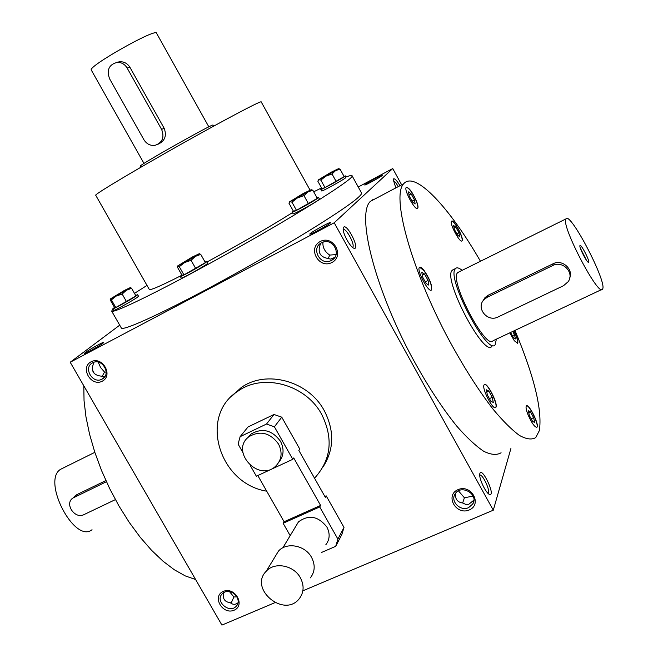 <?xml version="1.0" encoding="UTF-8"?>
<svg xmlns="http://www.w3.org/2000/svg" width="658" height="658" viewBox="0 0 658 658"><rect width="100%" height="100%" fill="white"/><g stroke="black" fill="none" stroke-linecap="round" stroke-linejoin="round"><path stroke-width="0.99" d="M83.796 385.794L84.043 400.664L85.976 416.958L89.587 434.313L94.826 452.342L101.587 470.618L109.713 488.68L119.016 506.084L129.264 522.411L140.195 537.249L151.537 550.269L163.011 561.184L174.354 569.779L185.293 575.915L195.607 579.517M93.617 362.377L93.165 364.483C91.174 370.857 93.37 374.665 99.753 375.932L104.819 376.647M85.227 352.598C88.896 349.752 103.281 341.782 103.651 342.399C105.214 342.604 84.364 354.58 84.306 353.511L85.227 352.598M330.374 222.955L330.661 222.486C330.094 221.598 308.882 233.434 309.811 234.116C309.614 235.293 328.071 225.283 330.374 222.955M382.249 175.423L382.413 175.143C382.109 174.46 363.997 184.503 364.705 184.972C364.466 185.877 380.628 177.084 382.249 175.423M121.179 327.725L121.385 328.079C123.794 331.213 169.994 309.737 229.996 276.656C289.964 243.633 346.774 208.249 358.511 197.17C361.012 194.867 361.99 193.419 361.448 192.81L352.129 175.875M119.715 325.167L70.2 362.245L334.215 222.774L392.744 168.547L358.248 187.004M303.634 590.497L493.294 510.189L510.921 448.476M70.2 362.245L221.919 625.1L274.904 602.662M392.744 168.547L401.651 184.824M343.682 227.166C347.194 223.375 360.304 249.686 354.201 248.288C350.673 248.074 342.456 233.302 343.196 228.491L343.682 227.166M479.871 473.439C482.158 466.571 496.009 496.371 489.618 494.421C486.13 493.771 478.728 478.358 479.764 473.925L479.871 473.439M395.828 187.908L393.262 179.659L393.55 178.894C394.858 178.4 396.996 180.67 399.949 185.721M501.092 452.786C496.732 455.336 490.934 454.826 483.671 451.256C475.66 445.861 466.654 437.438 456.652 426.006C440.811 406.315 425.052 381.796 409.391 352.433C373.201 283.072 356.842 213.916 370.339 201.389L375.866 198.461M334.215 222.774L493.294 510.189M223.276 591.41C234.832 586.278 245.796 605.368 234.1 610.213C222.585 615.246 211.67 596.337 223.276 591.41M91.084 361.793C102.344 355.748 113.669 375.463 102.261 381.204C91.026 387.143 79.766 367.616 91.084 361.793M469.244 509.95C482.668 504.382 471.251 483.77 457.976 489.659C444.66 495.326 456.01 515.724 469.244 509.95M331.879 262.526C345.006 255.896 333.187 234.561 320.216 241.519C307.196 248.231 318.941 269.344 331.879 262.526M331.361 260.445L331.369 260.445C342.464 255.279 332.866 236.97 321.968 242.572C310.165 247.54 320.265 266.72 331.361 260.445M320.791 243.23L319.788 245.804C317.929 252.483 320.216 256.604 326.656 258.175L330.513 259.096L334.749 257.459M323.201 242.103L322.897 242.827C322.741 247.803 325.011 251.891 329.707 255.09L328.12 258.816M336.074 254.572L329.707 255.09M468.586 507.639L472.781 503.97C479.008 494.142 460.839 483.852 455.13 493.944C450.039 501.182 460.32 511.661 468.586 507.639M322.897 242.827L321.729 242.687M231.048 603.296L233.911 596.979L236.962 596.864M237.966 602.81C235.367 604.842 232.809 604.801 230.3 602.695C224.666 601.996 222.42 598.657 223.564 592.702M455.402 493.533C455.081 499.109 457.491 502.26 462.615 502.992L465.667 504.332L468.809 504.258L473.883 500.162M473.102 496.107L464.4 497.769L462.648 503.008M491.88 346.363C484.198 357.598 443.385 280.481 451.865 270.693L453.691 269.451M292.407 212.649C268.686 227.495 240.285 243.912 207.212 261.892M181.164 275.62C161.457 285.621 150.847 290.252 149.333 289.512L149.234 289.331M134.479 293.378L147.005 285.408M313.702 191.799L321.548 187.925M345.886 177.002C349.472 175.678 351.528 175.25 352.038 175.711C355.846 177.479 304.457 210.321 237.423 248.066C170.43 285.835 113.48 314.047 111.687 311.144L112.847 308.931M310.033 190.055L261.21 101.916C261.999 100.024 224.403 119.83 178.795 145.541C133.187 171.228 95.245 193.987 95.681 195.187L95.739 195.278M416.506 201.184C412.311 191.939 408.898 187.349 406.249 187.407C403.502 189.693 415.543 211.646 417.707 208.306C418.356 207.344 417.962 204.967 416.506 201.184M424.139 270.528C421.893 267.666 420.33 266.613 419.45 267.362C416.251 269.92 428.901 293.624 431.492 289.931C432.355 285.687 429.904 279.214 424.139 270.528M483.967 385.07C481.886 389.043 493.27 410.781 495.721 407.516C498.961 405.18 486.936 381.245 484.23 384.634L483.967 385.07M528.02 414.754C531.779 423.184 534.757 427.355 536.944 427.256C539.766 425.356 528.728 403.025 526.392 405.904C525.619 406.998 526.153 409.95 528.02 414.754M509.794 332.841L514.309 340.745L517.64 343.246C518.389 341.42 517.147 337.299 513.931 330.892M462.097 240.729C464.153 238.286 453.444 218.472 451.561 221.252C449.126 223.128 460.115 243.69 462.023 240.836L462.097 240.729M480.472 261.259C449.62 207.648 415.001 170.323 403.708 183.738C391.617 195.558 409.654 264.664 446.214 334.782C462.015 364.466 477.708 389.363 493.278 409.457C503.066 421.153 511.792 429.822 519.475 435.456C526.375 439.256 531.796 439.963 535.735 437.586L539.363 430.595C542.422 410.057 534.288 376.656 514.967 330.398M461.793 240.984L461.949 240.812C463.915 238.541 454.102 219.846 451.643 221.178M453.601 225.505L455.871 227.199L458.914 232.784L459.712 236.707L457.45 235.046L454.382 229.42L453.601 225.505M408.536 191.889L411.16 193.847L414.45 199.859L415.14 203.964L412.525 202.039L409.21 195.977L408.536 191.889M409.037 194.957L411.16 193.847M412.023 201.126L414.45 199.859M422.559 276.985L421.786 272.272L424.542 274.024L428.062 280.44L428.86 285.153L426.113 283.45L422.559 276.985M422.263 275.167L424.542 274.024M425.233 281.846L428.062 280.44M490.86 401.281L487.364 394.923L486.344 389.791L488.795 391.017L492.258 397.325L493.303 402.457L490.86 401.281M486.772 391.946L488.795 391.017M489.404 398.633L492.258 397.325M534.724 422.485L532.626 421.474L529.41 415.593L528.308 410.773L530.414 411.826L533.613 417.657L534.724 422.485M528.719 412.582L530.414 411.826M531.138 418.759L533.613 417.657M512.36 335.712L514.49 334.7L515.469 338.952L513.437 337.686L510.592 332.463M512.722 331.459L514.49 334.7M454.119 228.087L455.871 227.199M456.8 233.853L458.914 232.784M92.449 369.854L94.209 373.407M101.85 376.944L104.532 372.05L100.584 367.526L98.223 362.13M343.196 229.51C346.059 227.643 355.378 245.039 352.688 247.211L352.499 247.359M458.462 490.884L464.4 497.769M479.707 475.06C482.635 473.744 490.893 491.6 488.129 493.303L488.047 493.368M372.79 199.464L372.913 200.024M393.32 180.884C394.545 181.172 396.19 183.08 398.255 186.625M233.911 596.979L229.461 591.583M224.625 592.134C232.504 588.211 242.399 600.055 236.304 606.125C229.609 614.243 214.664 601.19 222.207 593.82L224.625 592.134M104.532 372.05L106.185 372.132M92.622 362.813L92.836 362.706C102.278 357.607 111.778 374.632 102.023 379.148C92.638 384.519 82.801 367.468 92.622 362.813M417.435 208.496L417.542 208.389C418.2 207.426 417.797 205.049 416.349 201.266C412.533 192.72 409.21 188.065 406.364 187.3M431.492 289.931L431.319 290.022C432.183 285.769 429.732 279.305 423.966 270.611L419.598 267.238M495.425 407.689L495.548 407.598C498.641 405.451 487.677 382.857 484.362 384.535M536.698 427.387L536.78 427.33C539.601 425.43 528.563 403.099 526.236 405.978M517.418 343.369L517.484 343.311C518.233 341.494 516.999 337.373 513.775 330.966M109.582 78.771L143.929 139.751C146.644 144.036 150.353 145.903 155.058 145.336C162.46 142.663 164.64 137.357 161.605 129.396L127.134 68.037C124.831 64.262 121.623 62.362 117.519 62.321C109.063 64.377 106.423 69.855 109.582 78.771M91.372 70.184L91.289 70.052C87.744 66.376 156.851 27.43 156.579 33.262L208.841 126.854M158.274 144.127C164.919 140.968 166.885 135.696 164.187 128.31L129.906 67.264C127.537 63.522 124.198 61.663 119.888 61.696L116.581 62.395M140.409 166.104L140.384 166.063C138.353 165.471 215.265 122.133 212.978 125.152L213.57 126.204M111.399 299.867L110.281 298.979L110.207 299.892L114.541 307.483L115.783 307.525L111.399 299.867L116.252 296.051L130.457 287.521L124.387 290.433L110.281 298.979L116.252 296.051L122.166 294.044L126.377 290.26L131.592 288.311L130.416 287.48M113.653 310.346L113.669 310.37C113.661 311.209 133.204 300.377 137.547 297.136L138.517 296.232L137.645 294.71L135.647 295.417M114.5 307.409L112.789 308.824C112.765 309.647 132.307 298.806 136.667 295.582L137.629 294.685M115.783 307.525L135.951 295.96L131.592 288.311M126.55 301.734L122.166 294.044M179.297 266.687L177.767 265.898L177.347 267.041L181.962 275.192L183.952 274.912L179.297 266.687L184.627 262.534L199.284 253.708L192.243 257.056L177.726 265.898L184.627 262.534L191.083 260.321L195.385 256.373L200.756 254.391L199.251 253.651M181.254 278.087L181.271 278.12C181.271 279.099 203.051 267.082 207.106 263.858L207.87 263.06L206.957 261.432M181.904 275.093L180.333 276.459C180.325 277.421 202.096 265.396 206.168 262.188L206.941 261.399L205.066 262.032M183.952 274.912L205.395 262.608L200.756 254.391M195.747 268.579L191.083 260.321M291.946 202.162L289.898 201.693L288.936 203.141L293.419 211.21L296.478 210.321L291.946 202.162L297.416 197.951L311.037 189.784L303.149 193.559L289.66 201.759L297.416 197.951L303.98 195.656L307.878 191.963L312.821 190.211L311.028 189.726M293.057 213.809L293.065 213.834C292.983 214.87 316.037 202.22 319.04 199.571L319.459 199.07L318.554 197.441L317.066 197.877M293.361 211.103L292.152 212.189C292.062 213.208 315.108 200.55 318.127 197.918L318.546 197.425M296.478 210.321L317.329 198.346L312.821 190.211M308.512 203.84L303.98 195.656M320.841 180.062L318.826 179.724L317.806 181.156L321.935 188.616L325.003 187.588L320.841 180.062L325.932 176.138L338.319 168.752L330.81 172.404L318.538 179.807L325.932 176.138L332.027 173.983L335.547 170.636L340.022 169.081L338.319 168.711M321.655 190.943L321.663 190.96C321.523 191.889 343.205 179.988 345.746 177.734L345.244 175.834M321.877 188.517L320.824 189.438C320.676 190.359 342.349 178.45 344.907 176.204L343.953 176.221M325.003 187.588L344.167 176.599L340.022 169.081M336.197 181.542L332.027 173.983M106.407 481.714L72.956 498.024C64.114 503.567 74.782 519.565 84.002 514.597L115.38 499.619M92.03 529.723C74.469 544.01 41.47 480.57 60.602 469.302L63.184 468.019M105.88 480.57L76.772 494.684L73.852 497.144M586.5 260.329L580.405 248.272M552.646 265.577L487.265 297.243L484.058 299.587C475.504 307.821 487.438 322.659 498.032 316.975L563.519 285.712L568.158 281.706C574.796 272.716 562.664 260.107 552.646 265.577L553.238 263.694L488.195 295.228L484.979 297.605L482.659 301.438M565.748 219.328C561.578 226.755 598.969 297.819 602.481 289.158C607.992 283.656 569.976 210.576 565.946 218.908L565.748 219.328M458.906 271.943L457.277 273.07C449.891 281.928 486.303 350.698 493.072 340.721L601.659 289.545M569.812 277.536C573.315 269.048 562.031 258.981 553.238 263.694M579.904 245.673L579.879 245.821C579.418 248.181 587.01 262.781 588.474 262.345C590.818 262.632 580.496 242.547 579.904 245.673M462.122 270.356C459.054 267.798 456.841 267.206 455.476 268.563L455.097 269.081C446.724 278.827 487.57 356.027 495.137 344.825L496.362 339.166M250.32 465.584L256.365 476.211L292.785 459.309L274.402 426.803L266.498 424.048L273.991 414.482L248.041 426.943L240.112 436.673L238.097 444.101L242.851 452.449M266.498 424.048L240.112 436.673M274.402 426.803L281.756 417.172L273.991 414.482M278.992 462.023C283.845 455.846 284.346 448.937 280.481 441.296C272.116 430.069 262.336 427.634 251.15 433.984L247.441 438.055M324.846 496.453L326.179 495.852L325.332 497.308L298.855 450.426L299.777 449.085L281.756 417.172M290.17 535.653L283.129 523.266L319.722 506.94L337.899 539.083L344.002 527.412L326.179 495.852M321.729 552.375L335.712 546.329L337.899 539.083M325.825 544.758C329.847 539.445 330.209 533.539 326.894 527.05C318.192 516.078 308.725 514.35 298.469 521.884L295.409 526.959M335.712 546.329L341.839 534.551L344.002 527.412M283.129 523.266L284.083 521.745L320.602 505.434L293.731 457.927L292.785 459.309M320.602 505.434L319.722 506.94M274.921 556.964L278.482 551.091C286.625 541.789 305.147 545.227 311.53 557.342C315.404 564.885 315.026 571.72 310.387 577.847M300.344 577.708C304.35 585.48 303.971 592.504 299.217 598.78C283.935 618.413 248.461 588.523 266.317 571.144C274.674 561.619 293.739 565.23 300.344 577.708M284.083 521.745L257.813 475.537M278.507 444.002C282.718 452.581 281.739 460.008 275.579 466.259C258.306 482.758 229.576 450.689 249.028 436.641C260.272 430.258 270.093 432.709 278.507 444.002M266.712 491.181C218.884 483.663 198.626 415.601 237.949 391.181C263.068 372.872 305.789 384.387 321.721 414.458C333.417 438.22 331.254 459.21 315.24 477.42L314.508 478.144M230.909 397.013L241.116 387.652C266.079 369.451 308.495 380.85 324.295 410.707C334.544 430.727 334.149 449.447 323.103 466.867M161.605 129.396L164.187 128.31M127.134 68.037L129.906 67.264M73.992 497.415L76.772 494.684M487.265 297.243L488.195 295.228M331.369 260.445L333.499 258.24M121.385 328.079L111.687 311.144M149.333 289.512L95.681 195.187M403.708 183.738L370.339 201.389M353.543 248.058L354.201 248.288M489.182 494.232L489.618 494.421M472.781 503.97L473.842 500.697M104.449 377.157L102.023 379.148M237.596 604.036L236.304 606.125M91.289 70.052L143.995 163.439M119.888 61.696L117.519 62.321M140.384 166.063L140.993 167.148M112.789 308.824L113.669 310.37M180.333 276.459L181.271 278.12M292.152 212.189L293.065 213.834M311.037 189.784L311.711 189.792M320.824 189.438L321.663 190.96M338.319 168.752L339.018 168.761M60.602 469.302L94.826 452.342M75.719 495.301L72.956 498.024M565.946 218.908L457.631 272.577M484.979 297.605L484.058 299.587M455.476 268.563L452.252 270.167M298.469 521.884L282.841 547.81M278.482 551.091L266.317 571.144M251.15 433.984L249.028 436.641M241.116 387.652L237.949 391.181"/></g></svg>
